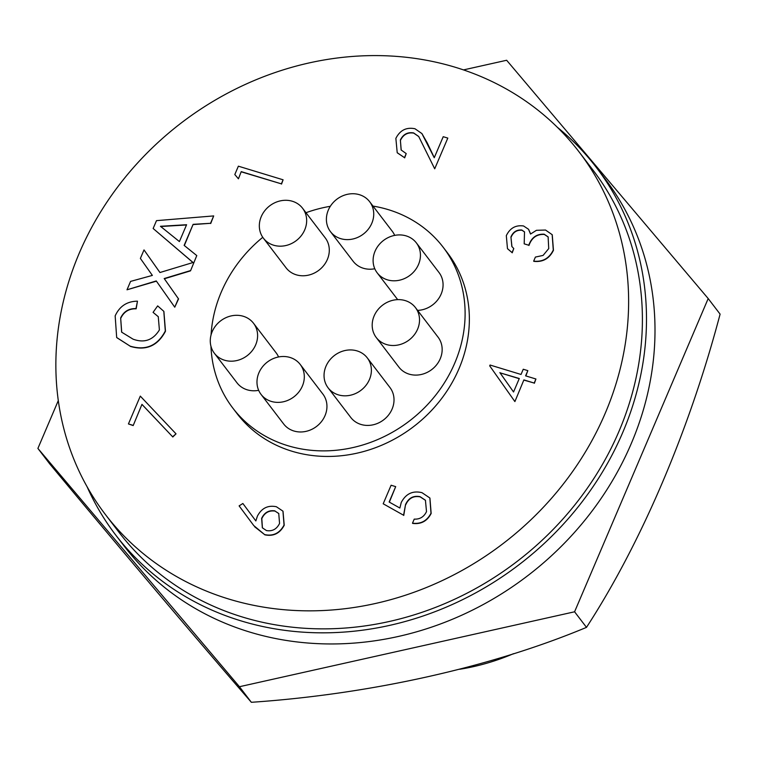<?xml version="1.0" encoding="UTF-8"?>
<svg xmlns="http://www.w3.org/2000/svg" width="758" height="758" viewBox="0 0 758 758"><rect width="100%" height="100%" fill="white"/><g stroke="black" fill="none" stroke-linecap="round" stroke-linejoin="round"><path stroke-width="1.14" d="M37.9 448.423L49.81 464C126.491 556.183 199.041 641.95 251.353 702.296C369.989 694.205 490.871 667.315 586.493 627.368C641.031 543.477 689.278 430.705 720.1 314.134L708.19 298.557L574.583 611.791L239.443 686.72L37.9 448.423L58.3 400.594M251.353 702.296L239.443 686.72M586.493 627.368L574.583 611.791M463.498 69.907L506.647 60.261L708.19 298.557M263.414 238.211L286.05 267.801A24.654 21.887 -37.4 0 0 296.255 274.803A24.654 21.887 -37.4 0 0 323.874 265.328A24.654 21.887 -37.4 0 0 325.21 237.851L302.575 208.251A24.654 21.887 -37.4 0 0 292.37 201.258A24.654 21.887 -37.4 0 0 264.75 210.733A24.654 21.887 -37.4 0 0 263.414 238.211A24.654 21.887 -37.4 0 0 273.619 245.204A24.654 21.887 -37.4 0 0 301.239 235.729A24.654 21.887 -37.4 0 0 302.575 208.251M330.479 231.654A24.654 21.887 -37.4 0 0 340.693 238.647A24.654 21.887 -37.4 0 0 368.312 229.181A24.654 21.887 -37.4 0 0 369.648 201.704A24.654 21.887 -37.4 0 0 359.434 194.702A24.654 21.887 -37.4 0 0 331.824 204.177A24.654 21.887 -37.4 0 0 330.479 231.654L353.114 261.245A24.654 21.887 -37.4 0 0 363.328 268.247A24.654 21.887 -37.4 0 0 374.784 268.749M406.146 235.89A24.654 21.887 -37.4 0 0 378.526 245.365A24.654 21.887 -37.4 0 0 377.19 272.842A24.654 21.887 -37.4 0 0 387.404 279.835A24.654 21.887 -37.4 0 0 415.014 270.369A24.654 21.887 -37.4 0 0 416.36 242.892A24.654 21.887 -37.4 0 0 406.146 235.89M376.271 337.537L398.907 367.137A24.654 21.887 -37.4 0 0 409.121 374.13A24.654 21.887 -37.4 0 0 436.731 364.655A24.654 21.887 -37.4 0 0 438.077 337.177L415.441 307.587A24.654 21.887 -37.4 0 0 405.227 300.594A24.654 21.887 -37.4 0 0 377.617 310.06A24.654 21.887 -37.4 0 0 376.271 337.537A24.654 21.887 -37.4 0 0 386.485 344.53A24.654 21.887 -37.4 0 0 414.105 335.064A24.654 21.887 -37.4 0 0 415.441 307.587M328.129 387.859L350.764 417.45A24.654 21.887 -37.4 0 0 360.979 424.452A24.654 21.887 -37.4 0 0 388.589 414.977A24.654 21.887 -37.4 0 0 389.934 387.499L367.298 357.909A24.654 21.887 -37.4 0 0 357.084 350.907A24.654 21.887 -37.4 0 0 329.465 360.382A24.654 21.887 -37.4 0 0 328.129 387.859A24.654 21.887 -37.4 0 0 338.343 394.852A24.654 21.887 -37.4 0 0 365.962 385.386A24.654 21.887 -37.4 0 0 367.298 357.909M261.065 394.416L283.691 424.006A24.654 21.887 -37.4 0 0 293.905 430.999A24.654 21.887 -37.4 0 0 321.525 421.533A24.654 21.887 -37.4 0 0 322.861 394.056L300.225 364.456A24.654 21.887 -37.4 0 0 290.02 357.463A24.654 21.887 -37.4 0 0 262.401 366.938A24.654 21.887 -37.4 0 0 261.065 394.416A24.654 21.887 -37.4 0 0 271.269 401.408A24.654 21.887 -37.4 0 0 298.889 391.933A24.654 21.887 -37.4 0 0 300.225 364.456M214.353 353.228A24.654 21.887 -37.4 0 0 224.567 360.221A24.654 21.887 -37.4 0 0 252.177 350.746A24.654 21.887 -37.4 0 0 253.523 323.268A24.654 21.887 -37.4 0 0 243.309 316.276A24.654 21.887 -37.4 0 0 215.689 325.75A24.654 21.887 -37.4 0 0 214.353 353.228L236.989 382.818A24.654 21.887 -37.4 0 0 247.203 389.811A24.654 21.887 -37.4 0 0 258.658 390.323M557.187 127.136A302.537 268.597 142.6 0 1 596.338 167.452L604.846 178.585A302.537 268.597 142.6 0 1 588.426 515.772A302.537 268.597 142.6 0 1 249.524 632.001A302.537 268.597 142.6 0 1 124.227 546.148L115.709 535.025A302.537 268.597 142.6 0 1 87.056 486.674M596.338 167.452A302.537 268.597 142.6 0 1 579.917 504.639A302.537 268.597 142.6 0 1 241.016 620.878A302.537 268.597 142.6 0 1 115.709 535.025M513.526 653.68A213.055 189.149 142.6 0 1 459.718 669.267M210.961 346.264A132.394 117.547 -37.4 0 0 232.82 408.079A132.394 117.547 -37.4 0 0 287.661 445.647A132.394 117.547 -37.4 0 0 435.973 394.785A132.394 117.547 -37.4 0 0 443.155 247.222A132.394 117.547 -37.4 0 0 388.323 209.653A132.394 117.547 -37.4 0 0 372.993 206.081M330.317 206.299A132.394 117.547 -37.4 0 0 305.986 212.714M262.761 237.301A132.394 117.547 -37.4 0 0 211.065 334.903M232.82 408.079L237.074 413.641A132.394 117.547 -37.4 0 0 291.915 451.218A132.394 117.547 -37.4 0 0 440.227 400.347A132.394 117.547 -37.4 0 0 447.409 252.784L443.155 247.222M455.634 67.377A298.273 264.807 -37.4 0 0 121.498 181.977A298.273 264.807 -37.4 0 0 105.315 514.407A298.273 264.807 -37.4 0 0 228.85 599.057A298.273 264.807 -37.4 0 0 562.986 484.457A298.273 264.807 -37.4 0 0 579.169 152.017A298.273 264.807 -37.4 0 0 455.634 67.377M105.315 514.407L119.101 532.429A298.273 264.807 -37.4 0 0 242.636 617.078A298.273 264.807 -37.4 0 0 576.762 502.478A298.273 264.807 -37.4 0 0 592.955 170.048L579.169 152.017M519.23 378.668L500.034 372.822L513.545 391.981L519.287 378.517L500.034 372.822M186.487 224.965L160.62 226.509M278.83 513.592L275.069 511.1C269.024 510.229 264.599 512.73 261.804 518.595L262.429 527.919M499.863 372.604L513.545 391.99M179.4 241.575L186.591 224.728L160.45 226.291L179.4 241.575M274.898 510.873C268.853 510.011 264.428 512.503 261.633 518.368L262.344 527.805L266.484 530.581C272.406 531.519 276.765 529.131 279.56 523.427L278.745 513.479L275.069 511.1M383.197 503.786L391.109 485.234L395.695 486.636L389.138 502.014L399.864 508.031L401.266 502.44C405.881 493.714 412.778 490.454 421.96 492.662L429.852 497.978L430.999 513.232C427.019 520.907 420.851 524.223 412.494 523.181L414.228 519.126C419.875 519.391 423.968 516.89 426.508 511.603L425.428 500.242L420.065 496.67C413.375 495.353 408.534 497.987 405.539 504.572L403.578 515.232L383.197 503.786L403.578 515.232M514.729 401.361L489.706 365.858L490.056 365.034L521.021 374.461L523.247 369.241L527.833 370.634L525.607 375.854L535.925 379L534.2 383.055L523.882 379.91L514.9 401.579L523.882 379.91M159.398 329.938L158.261 316.664L153.078 312.362L157.655 305.891L163.804 311.32L165.31 331C157.522 345.762 145.801 350.812 130.139 346.15L116.675 337.509L115.159 315.887C119.575 306.213 127.012 301.305 137.473 301.182L135.985 308.591C128.86 308.373 123.753 311.491 120.655 317.943L121.631 332.146L133.086 339.177C144.257 343.26 153.031 340.181 159.398 329.938M190.353 270.644L164.192 278.546L178.386 298.69L174.757 307.189L156.262 280.943L127.003 289.793L130.575 281.398L152.367 275.41L140.382 258.421L144.011 249.913L159.947 272.52L193.072 262.505L153.144 228.499L156.489 220.644L213.69 215.916L210.544 223.297L193.119 224.34L184.137 245.393L196.777 255.579L190.514 270.862L164.363 278.773L178.556 298.917L174.757 307.189M238.258 178.594L234.809 174.539L238.372 166.182L283.094 179.798L281.37 183.853L241.233 171.63L238.429 178.812L234.809 174.539M400.366 139.974L401.124 149.97L406.212 153.59L404.488 157.645L397.211 152.709L395.865 138.363C400.034 130.215 406.402 127.003 414.986 128.756L421.903 133.569L434.249 157.73L443.222 136.696L447.807 138.089L434.704 168.807L418.691 136.468L413.612 132.925C407.643 131.911 403.228 134.261 400.366 139.974L401.209 150.084M510.93 236.989L511.849 246.492L513.782 248.539L512.048 252.594L507.472 248.643L506.316 235.643C509.982 228.082 515.734 224.861 523.57 225.979L528.525 229.267L530.524 234.051L536.427 230.318L545.523 230.034L552.165 234.677L553.283 250.074C549.218 258.393 542.671 262.079 533.67 261.14L535.394 257.076L543.088 255.418L548.726 248.605L548.119 236.894L544.178 234.213C536.673 233.815 531.548 237.491 528.781 245.241L524.195 243.849L524.508 231.891L521.826 230.025C516.719 229.598 513.09 231.92 510.93 236.989L511.944 246.606M253.759 525.578L239.111 505.88L242.873 503.492L255.844 520.935L257.407 516.122C261.633 508.125 267.953 504.999 276.386 506.742L282.933 511.138L284.051 525.038C279.73 533.215 273.24 536.399 264.599 534.589L253.759 525.578M133.02 425.333L128.434 423.94L140.296 396.112L176.027 433.841L172.625 436.769L141.954 404.374L133.19 425.56L128.434 423.94M405.539 504.572L403.749 515.449M420.065 496.67L420.226 496.897C413.546 495.58 408.704 498.214 405.71 504.79M425.513 500.356L420.226 496.897M412.494 523.181L412.665 523.408C421.022 524.451 427.19 521.134 431.16 513.45L430.999 513.232M429.928 498.091L431.16 513.45M395.695 486.636L389.347 502.137M534.2 383.055L524.043 380.137M535.925 379L534.371 383.273M527.833 370.634L525.844 375.93M120.655 317.943L121.716 332.26M135.985 308.591L136.156 308.819C129.031 308.591 123.924 311.709 120.825 318.161M137.473 301.182L136.156 308.819M130.139 346.15L116.76 337.623M165.31 331L165.481 331.218C157.692 345.98 145.972 351.03 130.31 346.368M163.889 311.434L165.481 331.218M153.078 312.362L158.346 316.778M144.011 249.913L159.957 272.52M127.003 289.793L156.423 281.171M196.777 255.579L190.514 270.862M193.119 224.34L184.336 245.545M210.544 223.297L193.29 224.567M213.69 215.916L210.715 223.525M153.144 228.499L193.006 262.524M241.233 171.63L238.429 178.812M281.37 183.853L241.395 171.858M283.094 179.798L281.54 184.071M413.612 132.925L413.783 133.143C407.813 132.129 403.398 134.479 400.537 140.192M418.776 136.582L413.783 133.143M434.704 168.807L447.807 138.089M421.988 133.683L427.304 143.006L434.277 157.664M404.488 157.645L397.296 152.822M406.212 153.59L404.658 157.872M521.826 230.025L521.997 230.252C516.89 229.826 513.261 232.137 511.1 237.207M524.593 232.005L521.997 230.252M524.195 243.849L528.781 245.241M544.178 234.213L544.348 234.44C536.844 234.042 531.718 237.718 528.951 245.469M548.205 237.008L544.348 234.44M533.67 261.14L533.84 261.358C542.842 262.306 549.389 258.62 553.454 250.292L553.283 250.074M552.25 234.791L553.454 250.292M528.61 229.38L530.619 233.957M512.048 252.594L507.557 248.757M513.782 248.539L512.219 252.812M264.599 534.589L254.669 526.791M284.051 525.038L284.222 525.266C279.901 533.433 273.411 536.617 264.769 534.816M283.018 511.252L284.222 525.266M242.873 503.492L255.844 520.935M141.954 404.374L133.19 425.56M172.625 436.769L142.125 404.601M176.027 433.841L172.796 436.987M278.556 356.961A24.654 21.887 -37.4 0 0 276.149 352.868L253.523 323.268M417.582 310.392A24.654 21.887 -37.4 0 0 439.877 296.634A24.654 21.887 -37.4 0 0 438.986 272.482L416.36 242.892M394.681 235.387A24.654 21.887 -37.4 0 0 392.284 231.294L369.648 201.704M397.675 299.628L377.19 272.842"/></g></svg>
